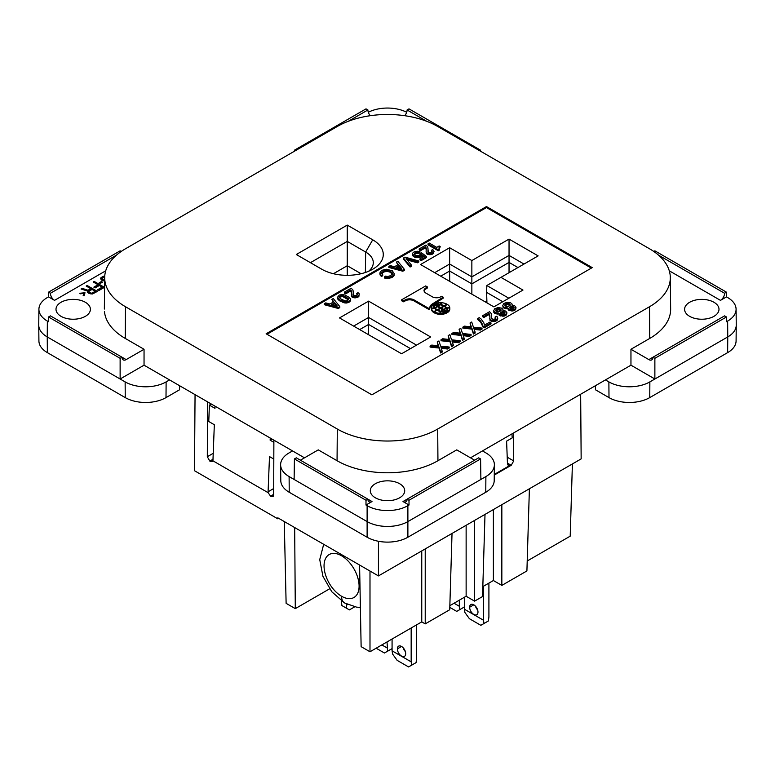 <?xml version="1.0" encoding="UTF-8"?>
<svg xmlns="http://www.w3.org/2000/svg" width="775" height="775" viewBox="0 0 775 775"><rect width="100%" height="100%" fill="white"/><g stroke="black" fill="none" stroke-linecap="round" stroke-linejoin="round"><path stroke-width="1.16" d="M370.334 115.688A5.793 3.352 60 0 1 367.912 109.963L366.013 108.868L294.423 150.205L295.314 150.718M480.587 151.241L480.577 150.205L408.987 108.868L407.088 109.963A5.793 3.352 -60 0 1 404.666 115.688M104.48 311.763A71.339 41.182 0 0 0 125.25 338.423L144.043 349.273L126.16 359.6A5.793 3.381 -60.4 0 1 123.244 359.881A5.793 3.381 -60.4 0 1 122.024 357.217L50.433 315.88L48.534 316.975L48.496 321.732L47.362 321.073L47.236 336.922A28.985 16.74 180 0 1 38.75 324.977L38.915 309.206A28.82 16.643 0 0 0 47.362 321.073M48.534 292.165L50.433 293.26A5.793 3.352 -120 0 0 54.531 300.361L48.496 296.883L48.534 292.165L120.125 250.838L121.21 251.468M409.016 505.029L402.99 501.541A5.793 3.352 -120 0 0 405.693 501.929A5.793 3.352 -120 0 0 407.088 499.177L408.987 500.272L409.016 505.029L407.882 505.688A28.82 16.643 180 0 1 367.118 505.688L365.984 505.029L366.013 500.272L367.912 499.177A5.793 3.352 120 0 0 368.929 501.706A5.793 3.352 120 0 0 372.01 501.541L365.984 505.029M348.324 121.278L367.912 109.963M426.676 121.278L407.088 109.963M479.686 150.718L480.577 150.205M368.319 112.268A28.82 16.643 180 0 1 405.838 111.852M126.16 359.6L122.024 357.217L120.125 358.312L48.534 316.975M120.125 358.312L120.125 379.004L47.236 336.922L47.362 352.625A28.82 16.643 180 0 1 38.915 340.961L38.75 325.19M116.483 255.13L50.433 293.26M408.987 500.272L480.577 458.936L480.887 479.454L407.999 521.536A28.985 16.74 180 0 1 367.001 521.536L294.113 479.454L294.423 458.936L366.013 500.272M169.541 379.915L166.121 381.891A28.985 16.74 0 0 1 125.133 381.891L120.125 379.004L144.043 365.19L304.488 457.822M337.299 429.021L125.492 306.735A71 40.988 180 0 1 104.819 280.192A71 40.988 180 0 1 125.492 248.765L337.299 126.48A71 40.988 180 0 1 437.701 126.48L649.508 248.765A71 40.988 180 0 1 670.123 274.815A71 40.988 180 0 1 649.508 306.735L437.701 429.021A71 40.988 180 0 1 337.299 429.021L337.057 460.718L318.273 449.868L300.516 460.118M144.043 365.19L144.043 349.273M372.01 501.541L296.321 457.841L294.423 458.936M474.61 460.195L456.727 449.868L437.943 460.718A71.339 41.182 0 0 1 337.057 460.718M375.332 497.783A17.205 9.93 0 0 0 394.456 499.846A17.205 9.93 0 0 0 404.686 490.294A17.205 9.93 0 0 0 399.668 483.745A17.205 9.93 0 0 0 381.193 481.527A17.205 9.93 0 0 0 370.305 490.42A17.205 9.93 0 0 0 375.332 497.783M294.113 479.454L289.114 476.567A28.985 16.74 -0 0 1 280.618 464.826A28.985 16.74 -0 0 1 289.114 452.891L292.524 450.924M724.567 293.26L726.466 292.165L726.504 296.883L720.469 300.361A5.793 3.352 120 0 0 724.567 293.26L658.518 255.13M736.173 323.892A28.985 16.74 180 0 1 736.173 326.285A28.985 16.74 180 0 1 727.764 336.922L727.638 321.073L726.504 321.732L726.466 316.975L724.567 315.88L652.976 357.217A5.793 3.381 60.4 0 1 651.756 359.881A5.793 3.381 60.4 0 1 648.84 359.6L630.957 349.273L630.957 365.19L470.512 457.822M653.79 251.468L654.875 250.838L726.466 292.165M605.459 379.915L608.879 381.891A28.985 16.74 0 0 0 649.867 381.891L654.875 379.004L654.875 358.312L726.466 316.975M654.875 358.312L652.976 357.217L648.84 359.6M179.616 385.727L179.548 389.777L166.005 397.604A28.82 16.643 180 0 1 125.25 397.604L47.362 352.625M61.041 316.326A17.205 9.93 180 0 1 56.003 309.186A17.205 9.93 180 0 1 66.718 300.109A17.205 9.93 180 0 1 85.366 302.279A17.205 9.93 180 0 1 90.404 309.186A17.205 9.93 180 0 1 79.873 318.457A17.205 9.93 180 0 1 61.041 316.326M38.915 309.206A28.82 16.643 0 0 1 47.362 297.542L48.496 296.883M104.751 276.113L102.668 276.52L100.605 278.467L101.38 280.027L104.654 281.063M104.664 280.153L102.232 279.039L102.697 278.012L104.703 277.062M99.171 282.817L100.256 283.447L102.503 282.148L101.409 281.519L99.171 282.817M93.223 281.974L98.018 284.735L93.852 287.147L95.16 287.903L99.326 285.491L102.164 287.128L97.359 289.908L98.667 290.664L104.431 287.331L94.182 281.412L93.223 281.974M90.753 288.678L88.03 290.257L82.169 288.348L81.046 288.998L87.507 291.061L87.691 292.466L89.057 293.434L92.525 293.957L97.388 291.4L87.139 285.481L86.17 286.043L90.753 288.678L90.753 289.472L88.03 291.042L81.927 289.278M80.116 293.822L83.884 293.405L83.167 295.585L84.136 295.769L84.998 292.756L79.777 293.26L80.116 293.822M89.018 291.197L92.06 289.433L95.335 291.323L91.595 293.231L89.367 292.504L89.018 291.197M736.25 325.19L736.085 340.971A28.82 16.643 180 0 1 727.638 352.625L649.75 397.604A28.82 16.643 180 0 1 608.995 397.604L595.452 389.777L595.384 385.727M649.508 306.735L649.75 338.423L630.957 349.273M371.874 394.833L266.125 333.773L486.468 206.557L592.226 267.617L371.874 394.833M727.638 352.625L727.764 336.922L654.875 379.004L630.957 365.19M480.887 479.454L485.886 476.567A28.985 16.74 0 0 0 494.382 464.835A28.985 16.74 0 0 0 485.886 452.891L482.476 450.924M294.423 150.205L294.413 151.241M713.959 302.279A17.205 9.93 180 0 1 718.997 309.186A17.205 9.93 180 0 1 708.476 318.457A17.205 9.93 180 0 1 689.634 316.326A17.205 9.93 180 0 1 684.596 309.186A17.205 9.93 180 0 1 695.311 300.109A17.205 9.93 180 0 1 713.959 302.279M727.638 321.073A28.82 16.643 0 0 0 736.085 309.206A28.82 16.643 0 0 0 727.638 297.542L726.504 296.883M494.382 464.835L494.208 480.607A28.82 16.643 180 0 1 485.77 492.27L407.882 537.24A28.82 16.643 180 0 1 367.118 537.24L289.23 492.27A28.82 16.643 180 0 1 280.792 480.607L280.618 464.835M480.577 458.936L478.679 457.841L402.99 501.541M347.258 275.309L347.258 265.738L361.082 273.72M333.424 273.72L347.258 265.738L347.258 241.412L310.436 262.667M104.654 280.947L102.562 280.385L102.232 279.039M104.712 276.907L102.668 277.305L100.721 278.903M101.816 282.546L99.849 283.214M98.018 284.735L98.018 285.529L94.54 287.535M102.164 287.128L102.164 287.922L98.038 290.296M103.743 287.728L93.901 282.362M87.507 291.061L87.459 291.991M96.701 291.797L86.858 286.43M95.335 291.323L95.335 292.117L91.915 293.948M90.433 293.812L88.873 292.824L88.757 291.594M83.884 293.405L83.409 295.633M84.775 293.57L83.884 293.657M100.808 277.847L100.808 278.632M101.389 277.256L101.389 278.041M102.668 276.52L102.668 277.305M103.685 276.181L103.685 276.966M102.562 279.601L102.562 280.385M103.22 279.978L103.22 280.763M104.189 280.172L104.189 280.957M101.409 281.519L101.409 282.313M94.182 281.412L94.182 282.207M88.03 290.257L88.03 291.042M87.139 285.481L87.139 286.275M82.169 288.348L82.169 289.143M88.873 292.03L88.873 292.824M89.367 292.504L89.367 293.289M90.026 292.882L90.026 293.667M90.84 293.163L90.84 293.88M91.595 293.231L91.595 293.948M92.293 293.086L92.293 293.87M296.302 254.51L321.78 269.225A36.028 20.799 0 0 0 371.758 269.758A36.028 20.799 0 0 0 372.727 239.804L347.258 225.099L296.302 254.51M368.619 271.26A26.04 15.035 0 0 0 373.288 262.357A26.04 15.035 0 0 0 365.664 252.04L347.258 241.412L347.258 225.099M649.75 338.423A71.339 41.182 0 0 0 670.462 306.358M266.988 334.277L486.468 207.564L486.468 206.557M471.859 274.989L471.859 276.878L509.039 255.411L523.997 264.052M353.632 326.091L368.6 317.459L368.6 324.444L359.687 329.588L368.6 324.444L410.488 348.624L368.6 324.444L368.6 334.732M434.678 272.684L449.636 264.043L449.636 271.037L471.859 283.863L509.039 262.405L517.942 267.549L509.039 262.405L509.039 239.097L471.859 260.555L449.636 247.729L420.544 264.527L493.888 306.871L522.98 290.073L500.96 277.353L538.131 255.895L509.039 239.097M440.733 276.181L449.636 271.037L471.859 283.863L471.859 294.151M485.121 301.814L486.874 300.797M509.039 272.693L509.039 262.405L471.859 283.863L471.859 276.878L449.636 264.043L449.636 247.729M449.626 271.047L449.703 281.364M486.933 302.86L486.623 292.388L502.801 301.727L486.623 292.388L486.826 285.52L500.96 277.353M411.515 266.193L410.111 267.007L403.455 259.024L403.455 258.027L410.111 265.999L411.515 265.186L411.515 266.193M410.111 265.999L410.111 267.007M333.25 302.105L331.874 299.353L333.793 301.785L329.956 304.003L325.733 302.899L324.328 303.713L338.278 307.481L339.808 306.59L339.808 307.597L338.278 308.479L324.328 304.711L324.328 303.713M426.366 252.476L428.158 253.512L428.158 254.52L426.88 253.929L426.114 251.739L426.366 253.483M427.393 253.222L427.393 254.219M428.158 253.512L430.464 253.667L433.147 252.698L433.147 253.706L431.617 254.442L428.158 254.52M432.382 253.144L432.382 254.152M411.515 265.186L406.148 258.685L417.405 261.795L418.82 260.981L404.996 257.135L403.455 258.027M418.82 260.981L418.82 261.979L417.405 262.793L407.214 259.983M419.963 251.739L419.963 252.747L418.82 253.561L417.919 253.338L417.919 252.33L419.963 251.739L417.279 251.226L414.208 251.817L412.668 253.144L412.668 255.479L414.46 257.106L417.153 257.62L417.153 256.622L419.585 256.399L419.585 257.397L417.153 257.62M432.13 251.672L432.13 250.926L432.13 251.672L430.59 252.553L428.284 252.108L427.771 246.934L425.979 245.016L419.198 248.93L420.476 249.676L425.475 246.789L426.24 248.271L426.114 251.739M486.468 207.564L591.354 268.121M446.245 308.314A11.053 6.384 180 0 1 446.865 309.051A7.45 4.301 180 0 1 447.107 308.973M401.576 353.768L430.668 336.97L368.6 301.136L339.508 317.934L401.576 353.768M404.356 269.332L404.356 270.33L402.816 271.221L388.866 267.452L388.866 266.445L402.816 270.213L404.356 269.332L397.827 261.272L396.422 262.086L398.34 264.527L394.494 266.745L390.271 265.631L388.866 266.445M397.798 264.837L396.422 262.086M381.319 275.532L382.724 274.718L382.724 275.726L381.319 276.539L379.905 274.098L379.905 273.1L381.319 275.532L381.319 276.539M385.795 277.382L388.614 277.528L391.811 276.568L393.855 274.941L394.243 273.691L393.855 275.948L391.811 277.576L387.461 278.603L384.39 278.012L384.39 277.014L385.795 277.382L385.795 278.38M392.344 274.147L390.145 272.18L387.074 271.289L383.751 272.025L381.804 273.643M426.308 249.841L425.475 247.797L420.476 250.674L419.198 249.938L419.198 248.93M428.032 248.707L427.907 251.449M432.004 251.788L431.355 250.335L432.13 250.926M433.147 252.698L434.048 251.594L433.147 253.706M447.107 308.392A5.444 3.139 180 0 1 449.791 307.927A8.593 4.96 180 0 1 449.8 308.15A8.593 4.96 180 0 1 447.824 311.327A12.662 7.304 180 0 0 447.853 310.862A12.662 7.304 180 0 0 447.107 308.392L447.107 309.39A12.662 7.304 180 0 1 447.824 311.395M449.791 308.925A8.593 4.96 180 0 1 449.8 309.167A8.593 4.96 180 0 1 447.824 312.335L447.824 311.327M439.289 249.153L439.289 250.16L438.272 250.751L428.032 244.832L428.032 243.834L438.272 249.744L439.289 249.153L438.912 247.903L440.19 246.566L439.163 245.975L436.732 247.38L429.311 243.098L428.032 243.834M440.19 246.566L439.008 248.736M434.92 304.304L434.92 303.877A8.593 4.96 180 0 1 440.81 302.744L440.81 303.742A5.444 3.139 180 0 1 440.675 304.352M417.919 253.338L415.487 253.561L414.509 254.384M421.251 259.577L426.492 256.544L426.492 257.542L421.251 260.574L419.963 259.838L419.963 258.831L421.251 259.577L421.251 260.574M423.441 256.825L421.755 255.547L419.585 257.397M434.155 308.092L434.155 307.675A5.444 3.139 180 0 1 431.472 308.14L431.472 309.138A8.593 4.96 180 0 1 431.462 308.896A8.593 4.96 180 0 1 431.472 308.663M350.436 299.722L350.3 301.088L348.643 302.492L344.798 302.938L338.917 300.274L337.638 298.801L337.503 297.28L339.934 300.012L345.698 302.008L348.643 301.494L350.3 300.09L350.3 298.762L349.021 297.28L344.798 294.994L342.24 294.548L339.295 295.062L337.503 297.28M357.217 294.965L356.577 293.512L357.982 292.698L359.009 293.434L359.261 294.771L357.604 296.321L354.659 296.835L352.092 296.098L350.688 289.966L345.698 292.843L344.42 292.107L351.201 288.193L352.993 290.112L353.507 295.285L356.452 295.507L357.469 294.471L356.577 293.512M359.261 294.771L358.37 296.883L355.677 297.842L352.092 297.096L351.327 294.917M351.521 293.018L350.688 290.964L345.698 293.851L344.42 293.115L344.42 292.107M353.245 291.884L353.119 294.616M435.017 308.45A9.591 5.541 180 0 1 434.814 308.508A10.463 6.045 180 0 1 434.126 306.358L434.126 305.331M433.893 312.616A8.583 4.96 180 0 1 431.501 309.545L431.501 308.537A8.583 4.96 180 0 0 433.893 311.608L433.893 312.616L434.426 312.306M432.382 304.933L443.193 298.191L443.193 297.183L432.382 303.936L432.382 304.933A9.746 5.628 180 0 0 429.854 308.237M429.185 309.642L429.863 308.256L429.185 308.644L414.15 299.964L414.15 300.971L429.185 309.642L429.185 308.644M414.15 299.964A6.229 3.594 180 0 0 406.061 299.47L403.446 300.797L401.683 299.78L401.683 300.787L403.446 301.795L406.061 300.477A6.229 3.594 180 0 1 414.15 300.971M425.126 289.472L427.422 287.951L427.422 286.953L425.126 288.465L425.126 289.472A6.248 3.604 180 0 0 424.09 291.012M446.342 312.189L446.342 313.187A8.593 4.96 180 0 1 440.452 314.321L440.452 313.323A5.444 3.139 180 0 1 441.256 311.773A12.662 7.304 180 0 0 446.342 312.189A8.593 4.96 180 0 1 440.452 313.323M437.197 309.709A10.027 5.783 180 0 1 435.017 307.82A11.121 6.423 180 0 0 437.642 306.706L440.016 308.072L434.426 311.918A8.583 4.96 180 0 0 439.754 313.303L439.754 314.301A7.45 4.301 180 0 1 440.588 312.713M439.754 314.301A8.583 4.96 180 0 1 434.426 312.926L434.426 311.918M446.381 311.957L447.078 312.354A10.463 6.045 180 0 0 447.136 311.705M460.059 333.173L459.1 329.298L460.796 328.319L462.481 333.512L471.074 334.412L469.388 335.381L462.878 334.635L464.177 338.394L462.481 339.373L460.922 334.412L451.941 333.434L453.637 332.456L460.408 333.211L459.1 329.298M471.074 334.412L471.074 335.41L469.388 336.389L463.237 335.682M464.177 338.394L464.177 339.392L462.481 340.37L460.922 335.41L451.941 334.432L451.941 333.434M475.114 332.078L475.114 333.085L473.418 334.054L471.859 329.094L462.878 328.125L462.878 327.118L464.564 326.139L471.336 326.895L470.037 322.991L471.723 322.012L473.418 327.195L482.011 328.096L480.316 329.075L473.806 328.319L475.114 332.078L473.418 333.056L471.859 328.096L462.878 327.118M470.987 326.856L470.037 322.991M482.011 328.096L482.011 329.094L480.316 330.073L474.174 329.365M449.122 339.479L448.173 335.614L449.858 334.635L451.554 339.818L460.147 340.719L458.451 341.698L451.941 340.952L453.249 344.701L451.554 345.679L449.994 340.719L441.014 339.741L442.699 338.772L449.471 339.518L448.173 335.614M460.147 340.719L460.147 341.727L458.451 342.705L452.3 341.988M453.249 344.701L453.249 345.708L451.554 346.687L449.994 341.727L441.014 340.748L441.014 339.741M438.195 345.795L437.236 341.92L438.931 340.952L440.617 346.134L449.209 347.035L449.209 348.033L447.514 349.012L441.372 348.304M447.514 349.012L447.514 348.014L441.014 347.258L442.312 352.015L440.617 352.993L439.057 348.033L430.077 347.055L430.077 346.057L431.772 345.078L438.534 345.834L437.236 341.92M491.641 315.473L491.515 318.254L492.939 319.377L495.419 318.854L495.806 317.731L495.022 317.13L496.455 316.297L497.502 317.052L497.366 319.077L494.111 320.511L491.776 320.356L489.945 319.3L489.819 315.018L489.035 313.517L483.958 316.452L482.66 315.696L489.558 311.715L491.379 313.672L491.515 318.254M495.69 318.593L495.022 317.13M497.763 318.399L496.853 320.53L494.111 321.509L490.468 320.753L489.693 318.554M489.887 316.617L489.035 314.524L483.958 317.45L482.66 316.704L482.66 315.696M515.985 307.878L515.588 309.564L513.505 310.765L508.691 310.233L507.916 308.033L509.214 309.535L512.333 309.99L515.075 309.012L515.985 307.278L514.678 305.776L512.081 305.331L511.946 303.897L510.647 302.851L507.131 302.318L503.876 303.451L502.704 305.631L504.263 307.278L507.916 308.033M507.916 308.731L503.614 307.907L502.704 305.631M506.869 313.139L506.482 314.824L504.399 316.026L499.584 315.493L498.8 313.294L500.098 314.795L503.227 315.251L505.959 314.272L506.869 312.538L505.571 311.037L502.965 310.591L502.839 309.157L501.532 308.111L498.015 307.578L494.77 308.712L493.597 310.891L495.157 312.538L498.8 313.294M498.8 313.991L494.508 313.168L493.597 310.891M490.992 322.913L490.992 323.911L484.22 327.825L483.048 327.147L480.577 321.964L477.71 319.552L477.71 318.554L480.577 320.957L483.048 326.139L484.22 326.817L490.992 322.913L489.693 322.158L484.482 325.171L483.832 322.836L481.101 319L479.279 317.653L477.71 318.554M425.475 247.797L425.475 246.789M420.476 249.676L420.476 250.674M338.278 307.481L338.278 308.479M421.755 255.547L421.755 254.549L424.187 256.399L419.963 258.831M368.6 301.136L368.6 317.459L416.543 345.137M339.808 306.59L333.279 298.54L331.874 299.353M334.693 302.754L337.251 305.999L331.487 304.594L334.693 302.754L334.693 303.752L332.707 304.895M336.272 305.767L334.693 303.752M431.869 251.633L431.869 250.635M412.542 253.958L414.46 256.099L417.153 256.622M416.252 256.544L416.252 257.542M414.46 256.099L414.46 257.106M413.443 255.508L413.443 256.515M417.405 261.795L417.405 262.793M417.279 253.26L417.279 252.262L417.919 252.33M434.155 307.675A12.662 7.304 180 0 1 433.409 305.205A12.662 7.304 180 0 1 433.438 304.73L433.438 305.67M431.472 308.14A8.593 4.96 180 0 1 431.462 307.898A8.593 4.96 180 0 1 433.438 304.73M442.922 309.758A11.121 6.423 180 0 0 440.994 311.269A10.027 5.783 180 0 1 437.73 310.019L440.558 308.382L442.922 310.233M440.994 311.269L440.994 312.044M437.73 310.019L437.73 310.591M441.537 311.395A9.591 5.541 180 0 1 443.329 309.99L446.381 311.753A10.463 6.045 180 0 1 441.537 311.395L441.537 311.831M446.381 311.753L446.381 312.751M342.24 302.202L342.24 301.194M340.961 301.611L340.961 300.603M343.141 302.57L343.141 301.562M344.032 302.793L344.032 301.785M344.798 302.938L344.798 301.94M345.698 303.015L345.698 302.008M346.464 303.015L346.464 302.008M347.103 302.938L347.103 301.94M348.004 302.715L348.004 301.717M348.643 302.492L348.643 301.494M349.535 301.979L349.535 300.971M349.922 301.611L349.922 300.603M350.3 301.088L350.3 300.09M337.638 298.801L337.638 297.794M337.89 299.247L337.89 298.239M338.278 299.76L338.278 298.762M338.917 300.274L338.917 299.276M339.934 301.02L339.934 300.012M339.295 297.28L341.087 299.053L345.059 300.903L347.365 300.758L348.643 299.276L346.851 297.503L342.879 295.653L340.574 295.808L339.295 297.28M348.479 299.857L342.879 296.66L340.574 296.806L339.46 297.697M339.683 297.319L339.683 296.321M339.421 297.648L339.421 296.767M340.574 296.806L340.574 295.808M341.349 296.66L341.349 295.653M342.24 296.583L342.24 295.585M342.879 296.66L342.879 295.653M343.78 296.883L343.78 295.876M345.311 297.619L345.311 296.612M346.851 298.501L346.851 297.503M348.13 299.392L348.13 298.385M348.517 299.789L348.517 298.908M345.698 293.851L345.698 292.843M350.688 290.964L350.688 289.966M351.201 291.555L351.201 290.557M351.453 292.446L351.453 291.439M351.588 296.66L351.588 295.653M352.092 297.096L352.092 296.098M352.606 297.397L352.606 296.399M353.381 297.687L353.381 296.689M354.659 297.842L354.659 296.835M355.677 297.842L355.677 296.835M356.829 297.619L356.829 296.612M357.604 297.319L357.604 296.321M358.37 296.883L358.37 295.876M358.883 296.438L358.883 295.43M357.091 294.81L357.091 293.812M357.343 294.839L357.343 294.103M434.814 307.51A10.463 6.045 180 0 1 434.126 305.389A10.463 6.045 180 0 1 434.184 304.711L437.245 306.474A9.591 5.541 180 0 1 434.814 307.51L434.814 308.508M436.674 310.63L436.674 310.01A11.053 6.384 180 0 1 434.397 308.014A7.45 4.301 180 0 1 431.501 308.537M436.674 310.01L433.893 311.608M401.683 299.78L425.669 285.936L427.422 286.953M429.863 308.256A9.746 5.628 180 0 1 429.825 307.733A9.746 5.628 180 0 1 432.382 303.936M425.126 288.465A6.248 3.604 180 0 0 424.032 290.509A6.248 3.604 180 0 0 425.979 293.134L432.082 296.66A6.084 3.517 180 0 0 440.956 296.689L441.643 296.292L443.193 297.183M406.061 299.47L406.061 300.477M403.446 300.797L403.446 301.795M435.017 307.82L435.017 308.75M440.016 308.072L440.016 308.692M439.725 304.672A9.591 5.541 180 0 1 437.933 306.077L434.882 304.313A10.463 6.045 180 0 1 439.725 304.672L439.725 305.321M434.882 304.313L434.882 305.108M437.933 306.077L437.933 306.871M439.754 313.303A7.45 4.301 180 0 1 440.655 311.627A11.053 6.384 180 0 1 437.207 310.32M440.655 311.627L440.655 312.548M443.532 306.668L443.532 306.048A10.027 5.783 180 0 0 440.268 304.788A11.121 6.423 180 0 1 438.34 306.309L438.34 307.103M443.532 306.048L440.704 307.675L440.704 308.469M440.704 307.675L438.34 306.309M443.62 310.155L443.62 309.351A11.121 6.423 180 0 1 446.245 308.237L446.245 308.615M443.62 309.351L441.246 307.985L441.246 308.779M441.246 307.985L444.065 306.358A10.027 5.783 180 0 1 446.245 308.237M444.017 309.593A9.591 5.541 180 0 1 446.448 308.557A10.463 6.045 180 0 1 447.136 310.668A10.463 6.045 180 0 1 447.078 311.356L444.017 309.593L444.017 310.387M447.078 311.356L447.078 312.354M440.81 302.744A5.444 3.139 180 0 1 440.006 304.294L440.006 305.059M434.92 303.877A12.662 7.304 180 0 1 440.006 304.294M449.762 307.52A7.45 4.301 180 0 0 446.865 308.043A11.053 6.384 180 0 0 444.588 306.057L447.369 304.449A8.583 4.96 180 0 1 449.762 307.52L449.762 307.927M446.865 308.043L446.865 309.051M444.588 306.057L444.588 306.687M419.585 256.399L421.503 255.14L421.503 256.137M420.99 255.731L420.99 256.738M426.492 256.544L421.629 252.853L419.198 255.44L415.875 255.44L414.46 254.326L414.46 253.444L417.279 252.262M418.684 256.622L418.684 257.62M420.35 256.099L420.35 257.106M415.487 253.561L415.487 252.553M414.848 253.929L414.848 252.921M416.388 253.338L416.388 252.33M412.93 254.917L412.93 255.924M412.668 254.471L412.668 255.479M421.503 255.14L421.755 254.549M418.82 252.553L418.82 253.561M414.46 254.326L414.46 253.444M415.487 256.399L415.487 257.397M486.826 285.52L508.855 298.23M471.859 260.555L471.859 276.878M420.35 253.59L420.35 254.471M446.836 304.139L444.056 305.747A11.053 6.384 180 0 0 440.607 304.43A7.45 4.301 180 0 0 441.508 302.754A8.583 4.96 180 0 1 446.836 304.139L446.836 304.759M444.056 305.747L444.056 306.358M426.88 252.921L426.88 253.929M434.048 251.594L432.77 249.521L431.355 250.335M380.418 274.573L380.418 275.58M382.337 272.994L382.976 271.473L386.308 270.291L389.118 270.727L392.198 272.8L392.324 274.205L390.406 275.755L387.587 276.491L385.407 276.123L384.39 277.014M381.823 273.585L382.337 271.986M388.101 271.434L388.101 270.436M387.074 271.289L387.074 270.291M390.145 272.18L390.145 271.173M389.118 271.734L389.118 270.727M390.91 276.937L390.91 277.944M389.767 277.305L389.767 278.312M392.576 276.123L392.576 277.13M391.811 276.568L391.811 277.576M394.243 273.691L392.324 270.804L386.56 269.254L382.337 270.213L380.293 271.841L379.905 273.1M382.724 274.718L381.823 272.577M380.031 273.904L380.031 274.912M394.117 274.505L394.117 275.503M393.855 274.941L393.855 275.948M393.216 275.609L393.216 276.607M388.614 277.528L388.614 278.535M387.461 277.605L387.461 278.603M392.198 273.798L392.198 272.8M391.685 273.207L391.685 272.209M390.91 272.616L390.91 271.618M386.308 271.289L386.308 270.291M385.669 271.366L385.669 270.359M384.642 271.657L384.642 270.659M383.751 272.025L383.751 271.027M382.976 272.471L382.976 271.473M425.979 248.387L425.979 247.38M431.617 253.444L431.617 254.442M430.464 253.667L430.464 254.665M426.24 249.269L426.24 248.271M433.661 252.262L433.661 253.26M401.789 268.741L396.035 267.336L399.232 265.486L401.789 268.741M400.82 268.499L399.232 266.484L397.255 267.627M399.232 265.486L399.232 266.484M402.816 270.213L402.816 271.221M439.425 248.165L439.425 247.157M439.163 248.455L439.163 247.458M438.272 249.744L438.272 250.751M439.929 247.719L439.929 246.721M429.437 253.667L429.437 254.665M513.912 308.072L512.081 307.384L509.979 308.247M510.124 304.498L510.124 305.505L507.654 304.527L504.922 305.65L504.922 304.653L505.31 306.077L507.392 306.677L510.124 305.553L509.737 304.129L506.743 303.597L504.922 304.653M501.008 309.758L501.008 310.765L498.538 309.787L495.806 310.911L495.806 309.913L496.194 311.337L498.277 311.938L501.008 310.814L500.621 309.39L497.627 308.857L495.806 309.913M504.796 313.332L502.965 312.645L500.873 313.507M460.922 335.41L460.922 334.412M462.481 340.37L462.481 339.373M469.388 336.389L469.388 335.381M471.859 329.094L471.859 328.096M473.418 334.054L473.418 333.056M480.316 330.073L480.316 329.075M449.994 341.727L449.994 340.719M451.554 346.687L451.554 345.679M458.451 342.705L458.451 341.698M442.312 351.017L440.617 351.995L439.057 347.035L430.077 346.057M440.617 352.993L440.617 351.995M439.057 348.033L439.057 347.035M449.209 347.035L447.514 348.014M495.545 318.428L495.545 317.43M495.806 318.477L495.806 317.731M483.958 317.45L483.958 316.452M489.035 314.524L489.035 313.517M489.558 315.125L489.558 314.117M489.819 316.026L489.819 315.018M489.945 320.308L489.945 319.3M490.468 320.753L490.468 319.755M490.992 321.053L490.992 320.056M491.776 321.354L491.776 320.356M493.074 321.509L493.074 320.511M494.111 321.509L494.111 320.511M495.283 321.286L495.283 320.278M496.068 320.986L496.068 319.978M496.853 320.53L496.853 319.532M497.366 320.085L497.366 319.077M511.297 310.988L511.297 309.99M509.998 310.843L509.998 309.835M509.214 310.533L509.214 309.535M512.207 305.331L512.207 304.653M502.965 307.229L502.965 306.232M503.614 307.907L503.614 306.91M504.263 308.285L504.263 307.278M505.436 308.663L505.436 307.656M506.743 308.808L506.743 307.811M508.167 309.787L508.167 308.779M508.691 310.233L508.691 309.235M512.333 310.988L512.333 309.99M513.505 310.765L513.505 309.758M514.29 310.465L514.29 309.457M515.075 310.01L515.075 309.012M515.588 309.564L515.588 308.557M511.422 306.454L509.863 307.355L510.647 308.712L512.469 308.857L514.164 307.578L512.081 306.377L511.422 306.454L511.422 307.452M509.214 304.827L509.214 303.829M508.565 304.604L508.565 303.597M509.737 305.127L509.737 304.129M505.436 305.205L505.436 304.197M506.743 304.604L506.743 303.597M505.959 304.904L505.959 303.897M507.654 304.527L507.654 303.519M510.773 307.685L510.773 306.677M512.73 307.452L512.73 306.454M512.081 307.384L512.081 306.377M513.244 307.607L513.244 306.609M513.767 307.907L513.767 306.91M514.028 307.956L514.028 307.21M509.863 308.111L509.863 307.355M510.25 307.985L510.25 306.978M503.091 310.591L503.091 309.913M493.859 312.49L493.859 311.492M494.508 313.168L494.508 312.17M495.157 313.546L495.157 312.538M496.329 313.923L496.329 312.916M497.627 314.069L497.627 313.071M499.061 315.047L499.061 314.04M499.584 315.493L499.584 314.495M500.098 315.793L500.098 314.795M500.882 316.103L500.882 315.096M502.181 316.248L502.181 315.251M503.227 316.248L503.227 315.251M504.399 316.026L504.399 315.018M505.174 315.725L505.174 314.718M505.959 315.27L505.959 314.272M506.482 314.824L506.482 313.817M502.316 311.715L500.621 312.993L501.532 313.972L503.353 314.117L505.048 312.838L502.965 311.637L502.316 311.715L502.316 312.713M497.627 309.864L497.627 308.857M496.853 310.165L496.853 309.157M499.449 309.864L499.449 308.857M498.538 309.787L498.538 308.779M500.098 310.087L500.098 309.089M500.621 310.387L500.621 309.39M496.329 310.465L496.329 309.457M501.667 312.945L501.667 311.938M501.144 313.245L501.144 312.238M503.614 312.713L503.614 311.715M502.965 312.645L502.965 311.637M504.137 312.868L504.137 311.87M504.661 313.168L504.661 312.17M504.922 313.216L504.922 312.47M500.757 313.371L500.757 312.616M479.405 320.831L479.405 319.833M480.577 321.964L480.577 320.957M481.488 323.233L481.488 322.235M482.399 324.967L482.399 323.96M483.048 327.147L483.048 326.139M484.22 327.825L484.22 326.817M488.909 583.1L488.909 617.055L488.366 620.978L480.849 625.309L469.398 618.702L464.903 612.473L464.361 609.189L483.445 620.203L483.445 586.258M483.997 623.497L483.445 620.203M464.361 597.283L464.361 609.189M477.981 612.037A5.89 3.4 -120 0 0 475.346 606.04A5.89 3.4 -120 0 0 470.774 604.597A5.89 3.4 -120 0 0 469.65 607.232A5.89 3.4 -120 0 0 472.178 613.112A5.89 3.4 -120 0 0 476.693 614.778A5.89 3.4 -120 0 0 477.981 612.037M477.642 609.954A5.89 3.4 60 0 1 475.453 606.157M454.043 603.231L459.323 606.283L459.323 600.189M449.791 607.377L456.727 611.388L464.235 607.048L464.361 606.215M459.875 609.567L459.323 606.283M486.681 302.715A4.834 3.807 -95.1 0 1 486.894 301.504M392.073 647.842L391.956 648.685L384.448 653.015L376.137 648.22M387.587 651.203L387.045 641.923M381.852 644.916L387.045 647.91M411.167 627.992L411.167 661.84L392.073 650.816L392.073 639.017M397.372 648.859A5.89 3.4 -120 0 0 399.89 654.739A5.89 3.4 -120 0 0 404.405 656.406A5.89 3.4 -120 0 0 405.693 653.674A5.89 3.4 -120 0 0 403.058 647.677A5.89 3.4 -120 0 0 398.486 646.224A5.89 3.4 -120 0 0 397.372 648.859L401.528 646.457M392.073 650.816L392.625 654.11L397.12 660.329L408.57 666.946L416.078 662.606L416.63 658.682L416.63 624.834M405.364 651.591A5.89 3.4 60 0 1 403.165 647.793M411.719 665.124L411.167 661.84M347.394 604.452L346.803 604.791L346.803 604.171M341.339 600.877L341.891 605.556L349.399 609.896L354.669 606.854M346.803 604.791L346.251 608.084M494.276 474.455L510.105 465.32L507.47 463.692M512.004 433.874L512.168 437.933L506.598 441.149L507.47 463.799L508.255 465.455L510.105 465.32M452.028 533.442L449.723 609.741L425.223 623.885L421.755 621.879L369.995 651.765L369.995 571.039L294.674 527.552L295.294 608.637L286.12 603.337L284.26 521.536L277.789 517.807L277.789 518.814L278.661 518.31M580.659 394.233L581.153 458.887L474.591 520.413L474.591 601.138L466.133 596.256L466.133 525.295M466.133 596.256L449.849 605.663M425.223 548.913L425.223 623.885M421.755 621.879L421.755 550.918M273.885 440.161L273.682 495.051L273.081 496.581L271.153 496.504L273.682 494.944M270.233 438.049L270.146 440.19L272.073 439.115M369.995 651.765L361.131 646.65L359.581 565.023M572.396 463.944L570.206 536.164L527.213 560.993M529.393 488.773L526.913 570.933L501.842 585.406L493.384 580.523L482.825 586.617M485.005 514.397L482.525 596.556L474.591 601.138M507.441 463.13L511.209 465.3L513.709 460.931L507.218 457.182M513.602 432.944L513.709 460.931M277.789 518.814L194.486 470.716L195.058 394.649M474.591 520.413L378.452 575.922L378.452 541.27M511.209 465.3L494.266 475.075M329.588 588.835L295.294 608.637M294.674 527.552L284.26 521.536M215.043 406.187L214.966 408.328L209.405 405.122L208.756 421.513L214.326 424.739L212.97 459.963A3.4 2.054 -117.6 0 1 212.834 460.757L268.15 492.697L270.562 496.165L273.682 494.353M273.817 459.081L269.497 456.582L268.082 491.776A3.4 2.054 -117.6 0 0 268.15 492.697M273.701 488.531L268.082 491.776M212.97 459.856L210.412 461.435L212.137 461.638L212.834 460.757M210.412 461.435L209.822 461.096L212.999 459.255M213.232 453.317L207.312 456.727L209.822 461.096M209.405 405.122L211.333 404.046M207.312 456.727L207.526 401.847M273.875 442.341L270.146 440.19M271.153 496.504L270.562 496.165M501.842 504.68L501.842 585.406M493.384 580.523L493.384 509.562M378.452 575.922L369.995 571.039M54.531 300.361L105.72 270.814M407.882 505.688L407.882 537.24M367.118 537.24L367.118 505.688M125.492 306.735L125.25 338.423M125.133 381.891L125.25 397.604M437.701 429.021L437.943 460.718M166.121 381.891L166.005 397.604M649.867 381.891L649.75 397.604M720.469 300.361L669.28 270.814M608.879 381.891L608.995 397.604M485.886 476.567L485.77 492.27M365.364 272.5L365.664 252.04L372.727 239.804M289.114 476.567L289.23 492.27M473.816 604.829L469.65 607.232M341.572 596.256A24.79 14.308 60 0 1 324.047 565.905A24.79 14.308 60 0 1 341.572 555.782A24.79 14.308 60 0 1 359.096 586.142A24.79 14.308 60 0 1 341.572 596.256A14.725 8.506 -60 0 0 344.623 602.998L331.816 591.79L322.933 576.319L319.736 559.608L323.688 544.302M104.354 309.051L104.693 277.498M736.085 309.206L736.25 324.977M670.646 309.051L670.307 277.498M431.462 307.869L431.462 308.925M447.136 310.678L447.136 311.734M449.8 308.14L449.8 309.196M360.385 607.358L356.626 607.164L344.623 602.998"/></g></svg>
